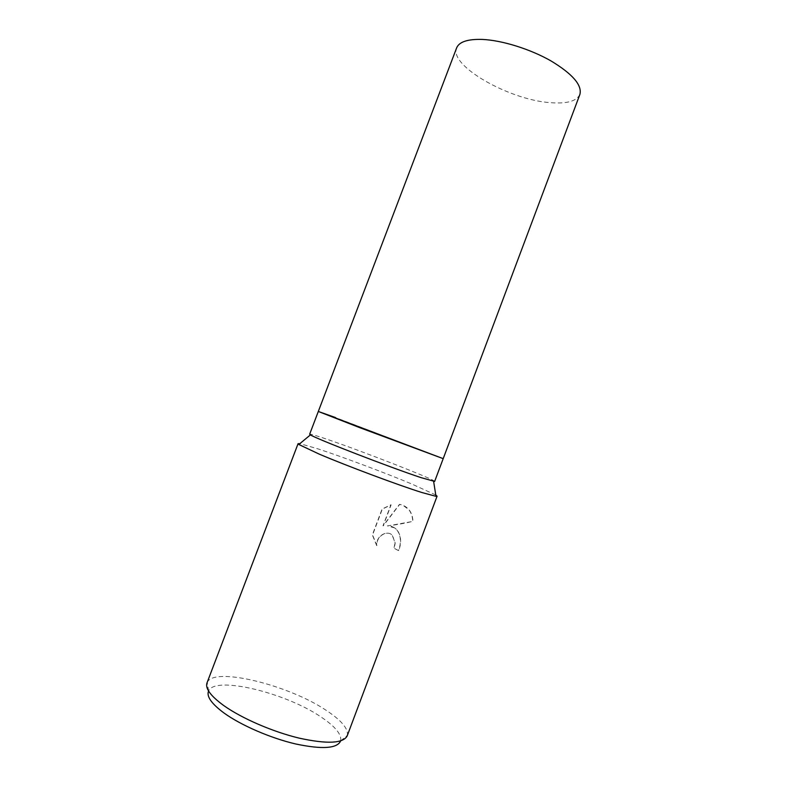 <?xml version="1.0" encoding="UTF-8"?>
<svg xmlns="http://www.w3.org/2000/svg" width="787" height="787" viewBox="0 0 787 787"><rect width="100%" height="100%" fill="white"/><g stroke="black" fill="none" stroke-linecap="round" stroke-linejoin="round"><path stroke-width="0.59" stroke-dasharray="3.94 2.95" d="M434.65 481.428C436.421 480.129 362.502 451.276 327.126 439.303C316.04 435.536 310.226 433.824 309.665 434.198M318.312 411.463L443.199 458.654L335.4 417.523M435.772 494.993L411.345 483.818C384.45 472.594 342.365 456.834 317.958 448.856L299.857 443.632M394.749 527.939L387.607 525.923L412.959 521.388C412.801 517 411.581 513.222 409.309 510.074L403.219 505.402L399.688 504.398L383.21 525.883L391.129 504.851L382.315 509.091L372.566 534.963L376.884 545.617C376.019 536.478 386.692 529.858 392.103 534.963L395.222 543.079L394.179 548.303L398.734 550.674C401.685 542.509 401.163 535.652 397.16 530.074L394.749 527.939M347.205 735.865L347.362 735.363C348.425 728.664 341.351 720.312 326.152 710.317C288.662 685.015 213.907 666.441 207.207 682.408L207.001 682.89M340.653 740.911L340.663 740.882C341.814 734.448 335.242 726.46 320.948 716.927C285.642 692.747 214.743 675.423 208.585 690.976L208.575 691.006M376.668 545.568L372.34 534.904L382.089 509.022L390.913 504.792L382.994 525.824L399.481 504.339C403.465 505.008 406.672 506.907 409.092 510.006C411.375 513.163 412.585 516.941 412.732 521.328C405.58 523.198 397.14 524.703 387.391 525.864C391.316 525.854 394.503 527.241 396.943 530.025C400.947 535.593 401.468 542.459 398.517 550.615L393.962 548.254L395.005 543.03L392.634 535.632C387.578 529.346 375.753 535.878 376.668 545.568L376.884 545.617M579.881 94.44C576.576 101.267 566.64 103.992 550.083 102.635C509.189 99.87 448.757 65.655 456.647 47.869M208.585 690.976L207.207 682.408M340.663 740.882L347.362 735.363"/><path stroke-width="1.18" d="M421.065 477.63L434.65 481.428L443.199 458.654L359.541 427.577L318.312 411.463L443.199 458.654L579.881 94.44C582.272 85.222 572.68 74.076 551.116 60.992C530.31 49.079 502.037 40.275 482.293 39.429C467.704 39.006 459.155 41.819 456.647 47.869L309.665 434.198L310.442 434.867C315.125 438.389 390.48 467.576 421.065 477.63M299.857 443.632L298.076 443.671L298.824 444.498L319.158 454.089C346.654 465.835 398.694 485.284 422.009 492.554L435.978 496.322L437.08 496.194L435.772 494.993M298.076 443.671L207.001 682.89C205.092 688.428 210.65 695.974 223.665 705.496C241.599 718.305 272.686 731.792 299.227 738.147C327.195 744.227 343.181 743.469 347.205 735.865L437.08 496.194M208.575 691.006C206.322 696.387 211.506 703.755 224.118 713.091C241.156 725.378 270.738 738.186 295.843 744.01C322.316 749.558 337.249 748.526 340.653 740.911M335.4 417.523L318.312 411.463M433.627 481.408L435.978 496.322M310.442 434.867L298.824 444.498"/></g></svg>
